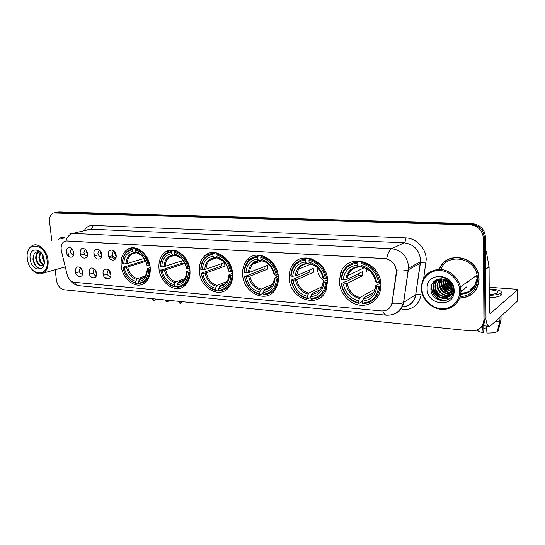 <?xml version="1.0" encoding="UTF-8"?>
<svg xmlns="http://www.w3.org/2000/svg" width="545" height="545" viewBox="0 0 545 545"><rect width="100%" height="100%" fill="white"/><g stroke="black" fill="none" stroke-linecap="round" stroke-linejoin="round"><path stroke-width="0.82" d="M289.191 277.977C289.368 299.198 318.975 309.58 326.114 290.117L327.647 280.839C327.497 260.762 301.031 249.787 292.277 265.463C289.988 269.114 288.959 273.283 289.191 277.977M158.963 268.29C159.794 283.23 176.185 294.334 185.021 285.498C188.713 281.922 190.362 276.955 189.973 270.599C189.231 256.143 173.998 245.134 165.101 252.226C160.543 255.782 158.5 261.137 158.963 268.29M199.361 271.294C200.035 287.733 219.383 299.076 228.423 287.808C231.516 284.136 232.913 279.456 232.592 273.767C232 257.976 214.246 246.64 204.934 255.646C200.819 259.434 198.959 264.652 199.361 271.294M242.661 274.517C243.125 292.958 266.662 304.226 275.361 289.511C277.596 285.989 278.597 281.874 278.366 277.173C277.964 259.59 256.661 248.152 247.232 259.897C243.86 263.787 242.341 268.658 242.661 274.517M339.331 281.711C339.767 292.597 348.344 303.034 358.617 304.996C368.876 307.073 378.932 300.029 380.601 289.15L380.866 284.797C381.003 261.212 347.049 251.974 340.659 272.977L339.331 281.711M121.188 265.476C122.135 279.265 136.366 290.001 144.786 282.909C148.839 279.537 150.645 274.442 150.195 267.636C149.33 254.229 135.957 243.601 127.578 249.338C122.789 252.628 120.656 258.01 121.188 265.476M96.588 273.215C97.446 279.735 89.516 279.013 89.005 272.582C89.605 267.452 91.758 266.607 95.45 270.041L96.588 273.215M94.735 269.148L93.938 269.373L92.95 271.982C93.57 274.503 94.755 275.491 96.52 274.953L96.52 274.953M110.86 274.401C111.711 281.002 103.57 280.266 103.087 273.753C102.194 267.2 110.356 267.813 110.86 274.401M108.98 270.272L108.033 270.524L107.045 273.14C107.685 275.729 108.918 276.724 110.744 276.124L110.819 276.07M82.67 272.057C83.542 278.495 75.803 277.793 75.278 271.444C75.68 266.662 77.642 265.647 81.171 268.406L82.67 272.057M80.858 268.051L80.197 268.249L79.202 270.851C79.788 273.277 80.926 274.271 82.622 273.828M87.507 253.486C88.379 260.026 80.517 259.447 79.999 252.996C80.646 247.716 82.813 246.892 86.505 250.523L87.507 253.486M85.769 249.549L85.034 249.726L83.95 252.437C84.529 254.869 85.681 255.864 87.391 255.421L87.391 255.421M101.642 254.413C102.508 261.035 94.442 260.449 93.944 253.909C93.038 247.328 101.118 247.805 101.642 254.413M99.878 250.421L98.999 250.625L97.916 253.343C98.516 255.843 99.701 256.845 101.472 256.348L101.574 256.279M116.153 255.367C117.005 262.077 108.728 261.471 108.251 254.849C107.351 248.186 115.649 248.67 116.153 255.367M114.368 251.327L113.326 251.545L112.243 254.277C112.856 256.838 114.082 257.846 115.921 257.288L116.085 257.179M73.725 252.58C74.611 259.038 66.946 258.48 66.401 252.097C66.837 247.171 68.827 246.177 72.369 249.113L73.725 252.58M71.429 248.847L72.022 248.697L71.415 248.854L70.339 251.552C70.891 253.916 71.995 254.903 73.65 254.529M109.797 276.39L110.567 277.024M95.722 275.191L96.336 275.722M81.995 274.012L82.472 274.448M114.879 257.526L115.751 258.262M100.587 256.559L101.302 257.192M86.655 255.612L87.22 256.136M73.064 254.685L73.493 255.101M96.622 273.828L95.361 271.26L95.436 270.02M110.901 275.157L109.443 272.411L109.572 270.981M82.704 272.514L81.661 269.107M87.547 254.243L86.396 251.783L86.478 250.482M101.677 255.326L100.341 252.682L100.484 251.191M116.174 256.409L114.648 253.602L114.859 251.926M73.766 253.159L72.832 249.828M61.456 251.116L61.183 249.555C60.863 245.543 61.966 242.811 64.494 241.374L66.681 240.951L384.872 258.555C392.284 259.904 396.099 264.502 396.317 272.343L392.073 302.502C390.806 308.238 387.318 311.045 381.602 310.943L74.338 282.303C70.85 281.636 68.432 278.999 67.076 274.401L61.456 251.116M115.404 258.909L114.164 257.322L115.404 258.909M113.183 256.545L111.759 255.925L113.183 256.545M459.639 298.156C471.514 297.447 477.992 291.119 479.082 279.163L478.565 274.734C474.933 254.794 444.679 251.279 439.318 269.414M469.701 295.479L472.277 293.973M441.382 265.756L443.126 263.167M69.658 233.982L72.744 233.403C69.535 234.302 67.26 236.816 65.918 240.951L386.657 258.698C387.754 253.296 389.437 249.964 391.698 248.711C401.658 250.23 407.299 256.245 408.614 266.757L403.675 302.4C402.51 308.661 399.035 312.639 393.272 314.349M460.723 294.007C469.804 293.476 475.104 288.714 476.63 279.728M480.779 327.64C483.51 325.413 484.907 322.456 484.961 318.784L485.983 317.885L485.479 237.136L484.43 237.756L483.837 233.948C481.617 228.035 477.413 224.806 471.227 224.268L55.358 212.584L471.227 224.268C477.413 224.806 481.617 228.035 483.837 233.948L484.43 237.756L484.961 318.784L484.43 237.756L483.374 238.376L482.775 234.554C480.547 228.621 476.33 225.378 470.124 224.84L53.465 212.966C50.528 214.342 49.234 217.305 49.575 221.849L51.809 240.89M396.324 269.08L396.501 272.772L391.998 303.776C397.38 304.158 401.229 303.728 403.552 302.475L415.706 294.756L420.631 260.203C419.384 250.032 413.907 244.228 404.192 242.797L90.668 229.2L87.609 229.779M65.025 236.986L61.067 237.545L58.574 239.282M55.202 269.761L56.407 280.062C57.443 285.58 60.005 288.816 64.092 289.77L471.2 330.924C478.926 330.965 483.17 327.225 483.926 319.69L483.374 238.376M447.806 259.543L445.463 261.328M63.268 236.973L62.702 237.211M460.75 293.803C469.606 293.271 474.824 288.639 476.398 279.898M460.845 292.958C464.524 293.19 467.855 292.331 470.846 290.376C467.855 292.331 464.524 293.19 460.845 292.958M485.479 237.136L484.893 233.342C482.679 227.449 478.49 224.24 472.317 223.702L58.942 211.937L56.694 212.318M115.002 294.913L115.111 295.308L115.969 295.015M113.789 294.791L115.111 295.308M120.356 295.458L117.298 295.533L117.189 295.138M47.081 260.306C45.317 242.259 24.607 241.149 27.386 258.834C29.008 276.329 49.588 278.291 47.081 260.306M31.842 269.264C35.575 273.556 39.376 274.837 43.246 273.106C46.979 270.79 48.58 266.491 48.055 260.203C47.129 250.55 38.572 242.436 32.666 245.454C29.839 246.837 28.095 249.59 27.454 253.725M64.112 238.029L61.415 238.608M63.888 236.932L63.309 237.13M64.889 237.13L61.115 237.702L58.853 239.214M44.268 262.554L42.04 256.6L42.197 254.243M44.288 261.293L42.817 255.38M43.477 265.047C40.889 263.944 39.363 261.389 38.906 257.404L40.166 252.349M43.784 264.645C41.447 263.344 40.078 260.864 39.69 257.199L40.643 252.648M44.036 264.216L42.626 265.735C39.063 266.505 36.767 264.005 35.745 258.214C35.67 255.23 36.563 253.078 38.402 251.77M43.729 265.326L43.416 265.524C39.853 266.294 37.557 263.794 36.535 258.01C36.447 255.285 37.217 253.227 38.824 251.831M41.897 253.772C40.316 252.083 38.695 251.463 37.026 251.899C34.458 252.751 33.184 255.033 33.218 258.739M30.179 259.038C31.351 271.546 46.012 272.861 44.2 260.088C42.953 247.307 28.231 246.422 30.179 259.038M41.509 253.214L40.582 252.165C38.879 250.509 37.128 249.787 35.33 249.998C37.707 250.162 39.846 251.34 41.74 253.534M41.638 268.419C37.237 268.562 34.424 265.272 33.211 258.541M43.314 265.224L42.857 264.781M41.679 268.385C37.169 268.992 34.219 265.79 32.823 258.773M150.284 269.032L148.771 269.291C148.363 277.705 144.929 282.351 138.471 283.223L138.314 281.608C144.016 280.757 147.068 276.622 147.477 269.196L147.354 268.61L150.195 267.663M143.185 277.814L140.017 278.863L138.314 281.608M138.43 282.794L136.284 283.516L135.746 282.978C129.104 280.941 124.812 275.722 122.87 267.329L124.11 267.418C125.881 274.857 129.703 279.503 135.589 281.37L137.292 278.631L145.113 276.049M145.76 261.396L127.666 266.955L124.11 267.418M144.48 258.984L144.711 260.673L145.447 260.721M122.87 267.329L144.711 260.673M144.166 282.058L146.067 281.765M149.473 265.633C147.395 256.559 142.797 251.041 135.678 249.079L135.269 249.93C142.047 251.831 146.442 257.104 148.444 265.742L149.902 265.497M137.32 248.615L135.678 249.079M138.471 283.223L139.009 283.761L144.623 281.731C148.036 278.965 149.759 274.782 149.807 269.182M122.816 267.139C124.825 275.947 129.315 281.404 136.284 283.516M148.444 265.742L147.143 265.647C145.331 258.017 141.421 253.323 135.426 251.565L135.269 249.93M147.477 269.196L148.771 269.291M135.589 281.37L135.746 282.978M135.426 251.565L136.666 252.873L141.373 255.326M146.939 265.183L147.143 265.647M135.364 248.057L134.247 248.547M132.932 248.915L128.525 250.332C124.498 253.043 122.475 257.492 122.468 263.671L122.523 263.855C122.795 255.578 126.133 250.884 132.524 249.76L132.932 248.915L135.719 248.132M132.524 249.76L132.68 251.402C127.033 252.444 124.062 256.627 123.763 263.944L122.523 263.855M136.345 252.539L134.615 253.016L132.68 251.402M123.763 263.944L127.319 263.48L144.125 258.419M190.048 271.996L188.427 272.302C187.868 280.995 184.128 285.784 177.207 286.663L177.064 284.994C183.174 284.136 186.499 279.871 187.044 272.2L186.806 271.553L189.96 270.429M182.657 280.736L178.726 282.147L177.064 284.994M177.159 286.098L174.816 286.956L174.291 286.404C167.213 284.272 162.696 278.877 160.741 270.204L162.063 270.3C163.854 277.984 167.88 282.8 174.148 284.735L175.81 281.901L184.66 278.74M160.741 270.204L181.969 263.228L184.878 263.433L165.673 269.816L162.063 270.3M181.969 263.228L181.703 260.912M185.041 284.224L186.69 283.652M183.427 285.369L185.654 284.878M189.183 268.522C187.085 259.141 182.234 253.425 174.638 251.381L174.237 252.26C181.471 254.243 186.097 259.699 188.127 268.63L189.687 268.351M176.328 250.864L174.638 251.381M177.207 286.663L177.731 287.215C180.381 287.106 182.718 286.145 184.741 284.34C187.821 281.424 189.401 277.371 189.49 272.193M160.632 270.007C162.662 279.101 167.39 284.749 174.816 286.956M188.127 268.63L186.737 268.535C184.898 260.639 180.777 255.782 174.386 253.956L174.237 252.26M187.044 272.2L188.427 272.302M174.148 284.735L174.291 286.404M174.386 253.956L175.579 255.298L181.076 258.276M186.397 268.011L186.737 268.535M173.93 250.244L171.988 251.122M171.709 251.204L166.109 253.221C162.301 256.143 160.366 260.544 160.312 266.423L160.414 266.614C160.823 258.071 164.447 253.227 171.307 252.083L171.709 251.204L174.516 250.353M171.307 252.083L171.45 253.772C165.394 254.842 162.158 259.154 161.742 266.709L160.414 266.614M175.204 254.876L173.31 255.435L171.45 253.772M161.742 266.709L165.353 266.226L183.072 260.469M232.654 275.157L230.91 275.532C230.181 284.517 226.1 289.456 218.661 290.342L218.531 288.618C225.099 287.753 228.73 283.352 229.425 275.416L229.043 274.707L232.558 273.352M225.037 283.741L220.139 285.662L218.531 288.618M218.606 289.613L216.038 290.635L215.534 290.063C207.979 287.842 203.217 282.249 201.241 273.277L202.658 273.386C204.464 281.329 208.715 286.316 215.404 288.346L217.019 285.396L227.088 281.472M212.822 254.57L213.211 253.657L206.017 256.62C202.631 259.72 200.88 263.964 200.778 269.366L200.941 269.571C201.493 260.735 205.458 255.734 212.822 254.57L212.959 256.32C206.446 257.41 202.917 261.859 202.359 269.673L206.03 269.169L224.635 262.588L224.901 266.178L206.323 272.875L202.658 273.386M201.241 273.277L221.72 265.96L221.474 263.705M225.541 288.857L228.171 288.087M231.72 271.614C229.602 261.9 224.479 255.98 216.358 253.847L215.97 254.76C223.702 256.824 228.593 262.479 230.637 271.73L232.306 271.396M218.089 253.268L216.358 253.847M218.661 290.342L219.158 290.914C222.633 290.764 225.576 289.361 227.994 286.704C230.542 283.741 231.877 279.98 231.993 275.409M201.078 273.072C203.122 282.474 208.108 288.332 216.038 290.635M230.637 271.73L229.152 271.621C227.285 263.453 222.939 258.419 216.099 256.511L215.97 254.76M229.425 275.416L230.91 275.532M215.404 288.346L215.534 290.063M216.099 256.511L217.244 257.901L223.709 261.559M228.662 271.029L229.152 271.621M215.173 252.601L212.659 253.704M213.211 253.657L216.018 252.737M202.359 269.673L200.941 269.571M216.801 257.363L214.723 258.03L212.959 256.32M221.72 265.96L224.901 266.178M272.582 269.755L273.338 271.628M275.477 275L277.276 276.853M278.406 278.543L276.526 278.992C275.6 288.298 271.137 293.401 263.126 294.286L263.01 292.502C270.088 291.63 274.06 287.086 274.925 278.87L274.373 278.086L278.304 276.417M270.667 286.772L264.557 289.429L263.01 292.502M263.065 293.333L260.244 294.579L259.767 293.993C251.681 291.664 246.64 285.859 244.651 276.574L246.17 276.69C247.995 284.919 252.492 290.09 259.652 292.209L261.205 289.15L272.718 284.183M257.376 257.233L257.758 256.293C254.059 256.559 250.952 258.071 248.431 260.823C245.713 263.95 244.289 267.847 244.16 272.52L244.385 272.732C245.114 263.596 249.44 258.425 257.376 257.233L257.499 259.045C250.482 260.163 246.619 264.761 245.911 272.847L249.637 272.316L267.397 265.401L267.629 269.114L249.896 276.151L246.17 276.69M244.651 276.574L264.223 268.883L264.005 266.723M277.398 274.932C275.259 264.87 269.836 258.718 261.137 256.491L260.762 257.438C269.046 259.597 274.224 265.47 276.288 275.055L278.079 274.653M262.888 255.85L261.137 256.491M263.126 294.286L263.596 294.879C268.263 294.668 271.982 292.549 274.748 288.523C276.54 285.757 277.5 282.542 277.637 278.87M244.426 276.356C246.483 286.091 251.756 292.168 260.244 294.579M276.288 275.055L274.687 274.939C272.807 266.471 268.201 261.246 260.878 259.257L260.762 257.438M274.925 278.87L276.526 278.992M259.652 292.209L259.767 293.993M260.878 259.257L262.465 261.021C265.115 261.62 267.506 263.051 269.639 265.306M274.033 274.264L274.687 274.939M259.352 255.142L256.293 256.457M257.758 256.293L260.517 255.285M245.911 272.847L244.385 272.732M261.437 259.999L259.161 260.81L257.499 259.045M264.223 268.883L267.629 269.114M317.299 267.575L317.313 268.535C317.742 273.849 320.065 278.066 324.289 281.179M327.674 282.16L325.631 282.726C324.493 292.372 319.595 297.645 310.936 298.537L310.841 296.684C318.491 295.806 322.844 291.112 323.914 282.589L323.158 281.724L327.559 279.626M319.963 289.742L312.312 293.483L310.841 296.684M310.875 297.277L307.768 298.817L307.326 298.217C298.646 295.778 293.305 289.742 291.303 280.116L292.944 280.239C294.777 288.768 299.539 294.15 307.23 296.371L308.702 293.176L321.918 286.772M305.316 260.101L305.677 259.12C300.527 259.522 296.514 261.913 293.632 266.28C291.868 269.107 290.914 272.316 290.778 275.906L291.078 276.138C291.997 266.668 296.739 261.321 305.316 260.101L305.418 261.988C297.836 263.119 293.605 267.881 292.72 276.254L296.5 275.702L313.239 268.419L313.436 272.262L296.718 279.68L292.944 280.239M291.303 280.116L309.785 272.01L309.587 270.007M326.578 278.509C324.425 268.058 318.675 261.668 309.322 259.338L308.961 260.319C317.871 262.581 323.362 268.685 325.44 278.638L327.368 278.141M311.072 258.616L309.322 259.338M310.936 298.537L311.379 299.144C317.803 298.783 322.442 295.519 325.29 289.341L326.768 282.596M291.003 279.885C293.074 289.981 298.66 296.289 307.768 298.817M325.44 278.638L323.716 278.515C321.816 269.727 316.931 264.291 309.056 262.206L308.961 260.319M323.914 282.589L325.631 282.726M307.23 296.371L307.326 298.217M309.056 262.206L310.548 264.032C313.947 264.802 316.87 266.703 319.316 269.734M322.865 277.739L323.716 278.515M306.781 257.894L303.027 259.502M305.677 259.12L308.347 258.037M292.72 276.254L291.078 276.138M309.458 262.799L306.958 263.807L305.418 261.988M309.785 272.01L313.436 272.262M380.873 286.023L378.652 286.752C377.256 296.766 371.874 302.223 362.5 303.115L362.425 301.194C370.709 300.309 375.498 295.451 376.793 286.609L375.791 285.648L380.73 282.937M373.366 292.474L363.801 297.856L362.425 301.194M362.439 301.433L358.998 303.388L358.603 302.768C349.256 300.206 343.582 293.925 341.572 283.931L343.343 284.068C345.189 292.924 350.251 298.517 358.528 300.854L359.904 297.522L375.008 289.129M357.043 263.201L357.377 262.179C350.06 262.853 345.005 266.655 342.206 273.576L341.007 279.558L341.395 279.803C342.533 269.979 347.751 264.448 357.043 263.201L357.118 265.156C348.902 266.314 344.249 271.24 343.166 279.932L346.995 279.347L362.507 271.662L362.657 275.647L347.172 283.475L343.343 284.068M358.889 261.471L356.416 262.254M341.572 283.931L341.19 283.686L345.21 281.676L346.3 281.588L358.733 275.375L358.562 273.617M379.674 282.371C377.515 271.512 371.397 264.856 361.315 262.411L360.974 263.433C370.58 265.803 376.425 272.159 378.509 282.508L380.587 281.874M363.038 261.6L361.315 262.411M362.5 303.115L362.895 303.735C371.888 303.04 377.453 298.033 379.579 288.707L379.817 286.616M341.19 283.686C343.261 294.164 349.195 300.731 358.998 303.388M378.509 282.508L376.649 282.371C374.735 273.236 369.537 267.575 361.056 265.395L360.974 263.433M376.793 286.609L378.652 286.752M358.528 300.854L358.603 302.768M361.056 265.395L362.411 267.275C367.064 268.365 370.736 271.11 373.42 275.532M375.573 281.479L376.649 282.371M357.793 260.892L353.146 262.922M357.377 262.179L359.898 261M343.166 279.932L341.395 279.803M361.267 265.762L358.508 267.03L357.118 265.156M366.431 268.733L366.247 271.751M358.733 275.375L362.657 275.647M80.251 254.243L80.755 252.887M80.142 253.827L80.469 252.928M86.853 251.177L87.5 253.459M94.108 254.862L94.469 253.834M94.006 254.372L94.176 253.875M100.709 251.552L101.677 254.897M108.332 255.428L108.53 254.808M114.961 252.076L116.18 256.232M109.102 257.594L109.681 257.431C111.548 256.634 113.231 257.376 114.723 259.658M82.261 270.347L82.513 271.158M89.148 273.42L89.53 272.507M89.06 272.956L89.223 272.555M95.791 270.606L96.581 273.154M103.155 274.244L103.359 273.713M109.777 271.281L110.894 274.796M485.758 318.082C486.358 323.267 487.509 326.012 489.226 326.305L490.65 325.685L517.661 300.901L517.689 289.783L490.248 313.593C489.683 313.43 489.369 312.374 489.321 310.425L489.09 266.88L485.684 269.271M517.689 289.783L516.251 289.204L489.199 287.297M473.878 286.67L469.879 289.606M485.561 250.128L486.283 251.395L489.09 266.88M489.24 294.477C493.239 294.314 495.943 293.789 497.34 292.903C498.62 291.452 496.359 290.444 490.548 289.872L489.212 289.797M486.528 327.947L483.79 328.192M482.523 325.93L483.102 332.634L483.817 331.98L483.769 325.774M489.253 297.652C494.962 297.475 498.818 296.752 500.828 295.485C501.713 294.818 501.713 294.15 500.821 293.476M489.24 295.356C494.955 295.179 498.811 294.457 500.821 293.203C502.558 291.228 499.465 289.851 491.556 289.082L489.206 288.966M494.424 322.224L499.956 320.698L497.224 331.639C494.949 332.702 491.529 333.165 486.964 333.022L486.372 326.026M499.949 317.156L499.956 320.698M497.503 330.508L498.321 330.583L501.046 319.683L501.039 316.154M501.046 319.683L501.046 318.832M477.611 329.882C477.611 331.047 479.443 331.966 483.102 332.634M459.714 291.139C459.66 280.784 450.361 271.063 440.176 270.538C429.978 269.857 421.51 278.25 421.823 288.305C421.987 298.353 430.782 307.85 440.857 308.681C450.94 309.669 459.912 301.508 459.714 291.139M460.913 290.989L460.43 286.82C458.277 276.771 448.228 268.923 438.432 269.428C427.668 270.947 421.953 277.146 421.292 288.039L421.299 288.264C421.592 298.735 430.809 308.524 441.3 309.342C451.798 310.309 461.118 301.794 460.913 290.989M460.137 296.698C470.832 295.758 476.643 289.879 477.563 279.06L477.12 275.102C473.939 256.852 446.355 253.057 440.885 269.475M450.545 258.337L447.908 259.733M459.721 297.952C471.418 297.209 477.802 290.935 478.864 279.149L478.36 274.789C474.79 255.094 444.924 251.531 439.543 269.414M469.456 280.484L468.925 281.574M467.733 281.69L467.167 282.848M452.766 286.125L450.824 284.32M449.523 282.358L448.61 279.851M451.614 287.808C448.991 286.173 447.343 283.761 446.675 280.573M451.423 287.065C449.373 285.587 447.997 283.564 447.295 281.002M451.859 290.029C447.595 288.387 445.197 285.205 444.672 280.484L444.672 279.537M451.369 286.902C449.107 281.097 445.033 278.461 439.141 278.999C434.188 280.089 431.449 283.168 430.925 288.25C430.019 303.279 454.019 305.173 453.44 290.396C453.385 286.2 451.703 282.617 448.378 279.646C445.408 277.316 442.159 276.26 438.63 276.485C445.483 277.255 449.727 280.723 451.369 286.902L451.853 289.545C447.854 287.801 445.619 284.681 445.136 280.178L445.129 279.728M451.703 291.711C446.478 290.56 443.507 287.222 442.785 281.704L443.017 279.047M451.764 291.323C446.764 290.035 443.93 286.725 443.255 281.397L443.412 279.135M451.321 293.101C445.306 292.583 441.825 289.191 440.878 282.937L441.552 278.842M451.43 292.774C445.599 292.086 442.247 288.7 441.355 282.63L441.906 278.877M451.423 294.647L450.776 294.293C444.107 294.518 440.169 291.153 438.95 284.19L440.217 278.849M450.926 294.014C444.407 294.041 440.578 290.662 439.433 283.877L440.544 278.836M452.922 293.694C447.697 298.83 437.022 293.666 436.995 285.457L438.991 279.02M450.279 295.077C443.208 295.935 438.943 292.624 437.485 285.137L439.284 278.972M453.392 291.282C450.838 301.044 435.046 297.298 435.019 286.738L435.012 286.132C435.053 283.475 436.027 281.179 437.935 279.244M453.222 292.515C449.318 300.561 435.537 296.051 435.516 286.418L435.503 285.812C435.544 283.298 436.436 281.084 438.18 279.183M451.853 289.545C452.766 301.855 433.139 300.595 433.023 288.033L433.009 287.426C433.118 284.081 434.522 281.431 437.226 279.476M450.047 283.196L452.139 287.658L452.336 289.211C453.242 301.508 433.643 300.254 433.527 287.706L433.513 287.099C433.595 283.959 434.869 281.404 437.335 279.435M442.417 277.187L442.676 276.812M441.361 276.887L441.743 276.622M427.164 288.707C426.762 305.827 454.877 308.347 454.128 290.717C454.401 273.065 425.986 271.362 427.164 288.707M439.842 278.89L440.953 282.889M446.389 291.234C444.134 289.484 442.533 287.195 441.586 284.374L447.016 291.595M448.324 292.672L450.395 294.068M472.127 293.81L474.429 291.909M439.781 278.897L440.891 283.202M441.838 285.314L446.28 291.166M447.915 292.529L450.272 294.075M450.688 294.307L451.389 294.661M446.13 300.513C437.69 300.152 432.791 295.622 431.442 286.908M449.155 298.994L442.921 298.456M441.13 297.686C436.491 295.07 433.929 291.05 433.439 285.628M461.847 290.322L460.913 291.541M446.532 293.53C442.656 291.303 440.285 287.889 439.42 283.298M463.652 289.034L460.906 291.868L463.427 289.191M448.29 292.168C444.536 289.981 442.22 286.656 441.348 282.201M441.191 280.655L441.252 278.829M465.43 287.753L460.913 291.589M450.02 290.826C446.389 288.673 444.134 285.437 443.248 281.118M443.078 279.442L443.065 279.054M443.153 277.453L443.221 276.949M451.73 289.49C448.228 287.385 446.028 284.231 445.136 280.048M451.28 286.595L447.643 281.274M452.03 284.327L449.925 281.172M445.367 300.717C437.172 300.077 432.451 295.526 431.19 287.072M448.917 299.164L441.927 298.34M439.399 296.957C436.531 294.954 434.603 292.188 433.609 288.646M461.622 290.485L460.913 291.439M444.679 292.651C442.268 290.832 440.578 288.414 439.617 285.41M440.959 280.804L441.028 278.829M465.212 287.91L460.913 291.65M448.079 289.824L443.535 283.352M442.84 279.592L442.833 279.006M442.949 277.371L443.024 276.894M466.976 286.65L462.548 290.437M449.734 288.421L445.476 282.358M451.362 287.024L447.397 281.39M452.37 285.076L449.359 280.566M405.684 237.899C405.657 240.454 405.16 242.082 404.192 242.797L391.698 248.711L72.744 233.403L90.668 229.2C92.057 228.668 92.718 227.415 92.643 225.426L405.684 237.899C416.264 238.063 426.217 248.466 426.217 259.584L423.683 278.297M382.835 310.984C383.775 313.647 384.995 315.051 386.507 315.214L79.393 285.743C77.254 285.526 75.455 284.367 74.011 282.262M396.569 270.804C402.053 271.219 405.97 270.879 408.314 269.789L420.488 263.058C421.68 262.615 423.513 262.649 425.986 263.167M68.963 256.722L67.805 251.906M402.346 306.842C409.649 306.195 414.105 302.162 415.706 294.756L415.733 294.736C416.932 294.225 418.744 294.239 421.176 294.791C418.792 304.948 412.49 309.935 402.285 309.744M400.63 309.594L400.05 309.54M84.277 230.555C86.267 227.095 89.06 225.385 92.643 225.426M470.124 224.84L472.317 223.702M55.168 212.693L58.942 211.937M483.926 319.69L484.961 318.784M75.591 272.875L79.407 271.757M92.779 273.209L96.043 276.397M105.062 277.964L109.722 278.366M140.017 278.863L143.744 277.432L145.787 275.041M127.666 266.955C129.199 273.12 132.408 277.01 137.292 278.631M146.946 265.217C145.311 258.589 141.884 254.474 136.666 252.873M139.234 279.653C144.187 278.836 146.864 275.205 147.273 268.76M126.426 267.179C128.014 273.658 131.372 277.739 136.509 279.422M133.92 252.703C129.015 253.67 126.399 257.335 126.079 263.705M134.567 253.016L131.761 254.059C128.92 256 127.441 259.141 127.319 263.48M178.726 282.147L183.454 280.116M165.673 269.816C167.226 276.186 170.605 280.212 175.81 281.901M186.41 268.079C184.755 261.225 181.144 256.967 175.579 255.298M177.963 282.971C183.27 282.14 186.192 278.4 186.717 271.737M164.433 270.054C166.041 276.744 169.584 280.968 175.047 282.719M172.649 255.115C167.383 256.109 164.536 259.89 164.106 266.464M173.249 255.435L169.577 256.947C166.92 259.025 165.51 262.125 165.353 266.226M220.139 285.662C222.496 285.457 224.506 284.463 226.175 282.678L227.939 279.871M206.323 272.875C207.897 279.462 211.46 283.638 217.019 285.396M228.682 271.144C227.006 264.046 223.191 259.631 217.244 257.901M219.403 286.52C225.112 285.682 228.294 281.82 228.954 274.932M205.077 273.127C206.712 280.048 210.445 284.422 216.276 286.248M214.103 257.703C208.442 258.712 205.336 262.615 204.784 269.414M214.062 258.126L209.811 260.278C207.468 262.465 206.214 265.429 206.03 269.169M249.896 276.151C251.49 282.978 255.258 287.304 261.205 289.15M274.06 274.435C272.364 267.084 268.324 262.499 261.954 260.687M263.848 290.322C270 289.477 273.481 285.485 274.298 278.359M248.656 276.417C250.305 283.584 254.249 288.128 260.496 290.035M258.582 260.476C252.478 261.511 249.085 265.544 248.391 272.575M258.228 260.946L252.669 264.277C250.836 266.451 249.828 269.135 249.637 272.316M296.718 279.68C298.333 286.752 302.325 291.248 308.702 293.176M322.906 277.977C321.182 270.347 316.904 265.579 310.064 263.685M311.645 294.416C318.287 293.557 322.109 289.436 323.103 282.044M295.479 279.953C297.154 287.385 301.337 292.106 308.034 294.109M306.426 263.46C299.832 264.516 296.112 268.692 295.261 275.974M305.663 263.998C302.584 264.747 300.186 266.512 298.456 269.291L296.5 275.702M347.172 283.475C348.8 290.819 353.044 295.499 359.904 297.522M375.628 281.799C373.884 273.869 369.333 268.91 361.962 266.921M363.181 298.83C370.382 297.965 374.579 293.694 375.771 286.023M345.946 283.768C347.628 291.486 352.077 296.391 359.284 298.497M358.038 266.675C350.891 267.759 346.804 272.078 345.768 279.633M356.743 267.309C352.356 268.515 349.359 271.335 347.737 275.763L346.995 279.347M154.133 300.418L151.987 298.653M154.487 298.905L152.689 298.98M167.213 301.753L165.053 299.975M167.608 300.234L165.789 300.309M180.593 303.122L178.413 301.324M181.029 301.589L179.182 301.664M490.589 313.45L489.921 313.395M485.677 268.876L489.056 266.512M486.283 251.395L485.575 251.851M460.763 293.701C464.347 293.741 467.549 292.754 470.383 290.737M460.695 294.218C470.001 293.673 475.39 288.796 476.861 279.565M476.902 278.188L476.657 275.429M114.15 251.313L113.326 251.545M99.749 250.421L98.999 250.625M85.715 249.549L85.034 249.726M80.858 268.058L80.197 268.249M108.871 270.272L108.033 270.524M94.701 269.148L93.938 269.373M133.014 247.818L127.578 249.338M342.907 271.914L340.659 272.977M260.088 255.224L256.954 256.361M251.163 258.466L247.232 259.897M214.41 252.526L204.934 255.646M172.213 250.08L165.101 252.226M295.097 264.305L292.277 265.463M406.345 306.154L410.358 304.178C411.87 303.354 415.651 298.68 415.733 294.736L420.604 261.627L408.587 268.235L403.552 302.475C400.779 311.161 395.098 315.405 386.507 315.214M79.393 285.743C75.101 285.199 71.811 283.087 69.535 279.422M482.775 234.554L484.893 233.342M54.8 212.7L55.358 212.584M104.824 277.712L109.913 278.154M62.941 237.102L61.067 237.545M43.416 265.517L42.626 265.735M65.277 266.941L43.246 273.106M146.734 281.016L144.623 281.731M136.488 252.689L131.761 254.059L134.615 253.016M186.717 283.611L184.741 284.34M175.422 255.121L169.577 256.947L173.31 255.435M229.786 285.989L227.994 286.704M217.148 257.778L209.811 260.278L214.723 258.03M276.322 287.828L274.748 288.523M273.631 282.126L272.275 284.906M262.016 260.762L252.669 264.277C254.379 262.261 256.545 261.109 259.161 260.81M326.639 288.673L325.29 289.341M322.844 284L322.054 286.479M310.773 264.08L298.456 269.291C300.411 266.062 303.245 264.236 306.958 263.807M380.751 288.053L379.579 288.707M375.757 286.016L375.614 287.052M364.155 267.752L347.737 275.763C349.577 270.633 353.167 267.724 358.508 267.03M84.461 254.045L80.558 255.094M98.366 254.856L94.462 255.932M112.631 255.673L108.721 256.784M152.048 298.81C153.056 300.363 153.622 300.922 153.745 300.472C154.153 300.888 154.841 300.411 155.802 299.041M93.215 273.079L89.387 274.23M165.121 300.132C166.13 301.705 166.702 302.264 166.831 301.807C167.226 302.237 167.921 301.76 168.902 300.363M107.263 274.108L103.427 275.293M178.488 301.48C179.496 303.068 180.075 303.64 180.218 303.184C180.62 303.613 181.315 303.129 182.303 301.719M489.226 326.305L482.72 325.672M486.249 251.245L485.568 251.681M500.828 295.485L500.821 293.203M477.12 275.102L460.43 286.82M445.136 280.178L444.672 280.484M443.255 281.397L442.785 281.704M441.355 282.63L440.878 282.937M439.433 283.877L438.95 284.19M437.485 285.137L436.995 285.457M435.516 286.418L435.019 286.738M433.527 287.706L433.023 288.033M452.139 287.658L451.655 287.992"/></g></svg>

